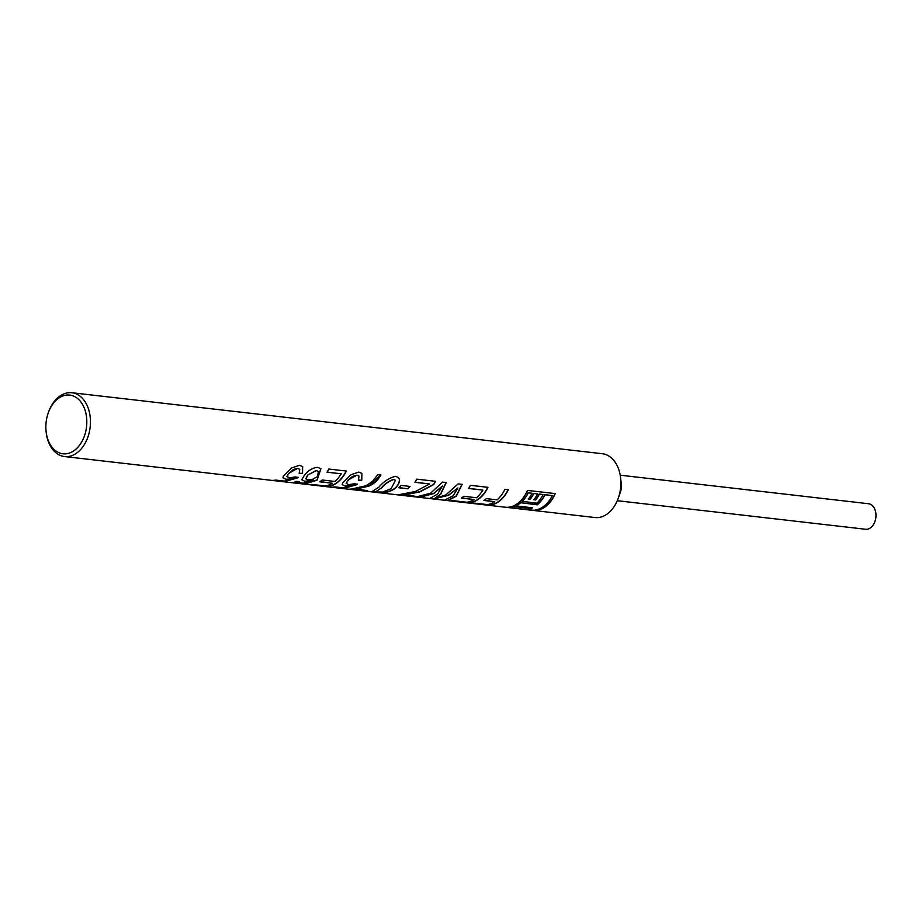 <?xml version="1.0" encoding="UTF-8"?>
<svg xmlns="http://www.w3.org/2000/svg" width="922" height="922" viewBox="0 0 922 922"><rect width="100%" height="100%" fill="white"/><g stroke="black" fill="none" stroke-linecap="round" stroke-linejoin="round"><path stroke-width="1.38" d="M299.754 469.344L297.702 468.318L288.828 473.274L286.903 476.467L289.335 477.884L295.363 476.916L298.175 477.492L297.518 477.907L284.172 481.699L272.751 480.385A32.109 22.105 96.6 0 0 275.713 480.085L284.61 481.111L291.721 478.956L285.947 479.267L282.962 477.838L283.308 476.271L291.652 467.938L299.523 465.287L302.681 466.601L302.508 473.447L299.189 473.378L299.754 469.356L297.841 468.48C294.452 468.653 291.479 470.312 288.932 473.47L286.973 476.697M302.508 473.447L299.085 473.193M298.094 477.273L284.183 481.445L274.283 480.304M307.637 475.383L305.931 478.875L308.178 479.832L312.005 479.567L317.387 476.662L318.401 471.615L316.269 470.589L307.533 475.187L305.85 478.645M318.401 471.615L316.131 470.439L307.533 475.187M320.856 468.699L316.995 479.936L305.781 483.474L293.807 482.529L295.962 481.365L299.339 481.607L298.094 482.471L303.177 483.22L313.526 480.155L304.79 481.261L301.794 479.774L304.479 475.118C308.363 470.289 312.765 467.708 317.698 467.373L320.902 468.745L317.076 480.155L305.781 483.727L296.988 483.209M346.13 471.027A31.855 21.932 96.6 0 1 337.371 482.275A31.855 21.932 96.6 0 1 326.169 486.297L310.852 484.534M341.232 473.827L327.045 472.191A32.109 22.105 96.6 0 0 328.739 469.033L346.326 471.05A32.109 22.105 96.6 0 1 337.44 482.494A32.109 22.105 96.6 0 1 326.146 486.551L309.181 484.603A32.109 22.105 96.6 0 0 311.843 484.419L325.42 485.975A32.109 22.105 96.6 0 0 332.393 483.266L319.75 481.814A32.109 22.105 96.6 0 0 321.398 480.65A32.109 22.105 96.6 0 0 322.204 480.005L334.859 481.457A32.109 22.105 96.6 0 0 341.232 473.827L327.126 472.064M359.004 476.155L356.952 475.13L348.078 480.085L346.142 483.278L348.585 484.695L354.601 483.727L357.425 484.304L356.756 484.718L343.41 488.51L332.001 487.196A32.109 22.105 96.6 0 0 334.963 486.897L343.86 487.922L350.959 485.767L345.185 486.078L342.212 484.649L342.558 483.082L350.902 474.749L358.773 472.099L361.931 473.412L361.758 480.258L358.439 480.189L358.992 476.167L357.079 475.291C353.691 475.464 350.729 477.123 348.182 480.281L346.211 483.508M361.758 480.258L358.324 480.005M357.344 484.085L343.433 488.257L333.534 487.116M380.682 475.003L368.869 485.894L355.316 488.994L367.671 490.665A32.109 22.105 96.6 0 1 364.709 490.953L349.277 489.179A32.109 22.105 96.6 0 0 351.674 488.983L365.896 485.767L372.373 481.538L377.801 474.669L380.89 475.026C378.135 480.039 374.148 483.727 368.938 486.113L355.327 489.248M382.008 487.496L376.245 491.461L377.916 492.014L382.699 492.048L391.135 488.672L395.457 480.281L393.89 479.521C389.176 481.065 385.212 483.727 382.008 487.496L376.245 491.461M395.457 480.281L393.763 479.359C389.038 480.904 385.096 483.543 381.938 487.277M399.56 479.624C399.422 483.301 397.693 486.39 394.362 488.914L394.224 489.029C388.888 492.509 382.549 493.57 375.208 492.198L372.073 491.541L378.93 487.139C383.667 481.48 389.211 477.873 395.561 476.328L398.465 477.515L399.422 479.475C399.353 483.07 397.636 486.136 394.293 488.695L394.143 488.798C388.819 492.267 382.515 493.316 375.231 491.945L372.949 491.633M435.311 481.284A31.855 21.932 96.6 0 1 433.605 484.442L419.614 491.726L404.043 494.757L416.444 496.439A32.109 22.105 96.6 0 1 413.782 496.635L397.117 494.711A32.109 22.105 96.6 0 0 399.791 494.526L415.43 491.461L429.629 483.992L414.981 482.31A32.109 22.105 96.6 0 0 416.675 479.14L435.507 481.307A32.109 22.105 96.6 0 1 433.732 484.592L419.694 491.956L404.043 495.01M429.629 483.992L415.061 482.171M442.514 486.148L433.766 493.57L419.752 497.315L416.248 496.912L430.574 493.201L442.491 482.114L446.225 482.54L440.635 494.365L434.619 498.502L445.764 494.953L458.13 483.912L462.153 484.373L456.298 496.163L448.034 500.565L444.531 500.162L453.105 495.794L457.946 487.922L448.645 495.287L433.859 498.94L429.779 498.468L437.639 494.019L442.387 485.986L433.697 493.351L418.369 496.9M446.075 482.402L440.555 494.134L434.619 498.502M457.946 487.922L448.565 495.056L433.882 498.687L430.954 498.353M462.003 484.234L456.229 495.944L448.046 500.312L445.799 500.058M487.761 487.312A31.855 21.932 96.6 0 1 479.002 498.56A31.855 21.932 96.6 0 1 467.8 502.582L452.483 500.819M482.863 490.112L468.676 488.476A32.109 22.105 96.6 0 0 470.37 485.318L487.957 487.335A32.109 22.105 96.6 0 1 479.071 498.779A32.109 22.105 96.6 0 1 467.777 502.836L450.812 500.888A32.109 22.105 96.6 0 0 453.474 500.704L467.051 502.26A32.109 22.105 96.6 0 0 474.035 499.551L461.38 498.099A32.109 22.105 96.6 0 0 463.028 496.935A32.109 22.105 96.6 0 0 463.835 496.29L476.49 497.742A32.109 22.105 96.6 0 0 482.863 490.112L468.756 488.349M508.126 489.651A31.855 21.932 96.6 0 1 499.367 500.9A31.855 21.932 96.6 0 1 488.164 504.922L473.781 503.274M520.515 502.905A32.109 22.105 96.6 0 1 519.812 503.47A32.109 22.105 96.6 0 1 515.882 505.878L532.628 507.803A32.109 22.105 96.6 0 1 530.865 508.518L514.119 506.593A32.109 22.105 96.6 0 1 509.198 507.515L533.239 510.281A32.109 22.105 96.6 0 0 543.865 506.236A32.109 22.105 96.6 0 0 552.347 495.61L545.04 494.768A32.109 22.105 96.6 0 1 537.261 504.83L520.434 502.686A31.855 21.932 96.6 0 1 519.743 503.239A31.855 21.932 96.6 0 1 515.836 505.636L515.882 505.878M535.486 499.828L533.826 499.816A32.109 22.105 96.6 0 0 537.572 493.915L533.677 493.339A31.855 21.932 96.6 0 1 529.966 499.194L528.294 499.171A32.109 22.105 96.6 0 0 532.04 493.282L528.156 492.705A31.855 21.932 96.6 0 1 522.002 501.28L536.892 503.193A32.109 22.105 96.6 0 0 543.093 494.549L539.209 493.973A31.855 21.932 96.6 0 1 535.486 499.828L533.953 499.655M529.966 499.194L528.421 499.021M552.347 495.61L544.902 494.63A31.855 21.932 96.6 0 1 537.18 504.611L520.434 502.686M555.044 493.581A31.855 21.932 96.6 0 1 545.651 506.224A31.855 21.932 96.6 0 1 534.092 510.235M74.74 450.143A29.55 20.342 96.6 0 1 46.1 431.484A29.55 20.342 96.6 0 1 48.232 412.975A29.55 20.342 96.6 0 1 57.936 398.73A29.55 20.342 96.6 0 1 85.02 410.083A29.55 20.342 96.6 0 1 74.74 450.143M48.232 412.975L48.509 412.192A32.109 22.105 96.6 0 1 59.054 396.702A32.109 22.105 96.6 0 1 71.858 392.737A32.109 22.105 96.6 0 1 90.275 417.816A32.109 22.105 96.6 0 1 77.321 452.587A32.109 22.105 96.6 0 1 64.517 456.551A32.109 22.105 96.6 0 1 46.192 432.314L46.1 431.484M71.858 392.737L602.285 453.728A32.109 22.105 96.6 0 1 620.61 477.965A32.109 22.105 96.6 0 1 618.293 498.087A32.109 22.105 96.6 0 1 607.748 513.577A32.109 22.105 96.6 0 1 594.944 517.53L64.517 456.551M545.732 506.443A32.109 22.105 96.6 0 1 533.319 510.442L505.556 507.25A32.109 22.105 96.6 0 0 517.957 503.251A32.109 22.105 96.6 0 0 527.465 490.412L555.24 493.604A32.109 22.105 96.6 0 1 545.732 506.443M499.436 501.119A32.109 22.105 96.6 0 1 488.141 505.175L472.099 503.331A32.109 22.105 96.6 0 0 474.772 503.147L487.415 504.599A32.109 22.105 96.6 0 0 494.676 501.706L483.877 500.473A32.109 22.105 96.6 0 0 485.249 499.493A32.109 22.105 96.6 0 0 486.32 498.618L497.119 499.862A32.109 22.105 96.6 0 0 504.933 489.282L508.322 489.674A32.109 22.105 96.6 0 1 499.436 501.119M410.036 486.436A32.109 22.105 96.6 0 1 407.801 488.798L398.846 487.773A32.109 22.105 96.6 0 0 401.093 485.41L410.036 486.436M620.206 475.187L868.536 503.735A12.85 8.84 96.6 0 1 875.9 513.761A12.85 8.84 96.6 0 1 870.725 527.672A12.85 8.84 96.6 0 1 865.597 529.263L617.279 500.704M620.61 477.965L621.301 484.165A12.85 8.84 96.6 0 1 620.379 492.21L618.293 498.087M507.987 507.273L509.198 507.411M532.167 507.757A31.855 21.932 96.6 0 1 530.842 508.276L514.096 506.351A31.855 21.932 96.6 0 1 509.209 507.261L509.198 507.515M533.677 493.339L533.815 493.477A32.109 22.105 96.6 0 1 530.081 499.378M537.572 493.915L533.815 493.477M528.156 492.705L528.294 492.844A32.109 22.105 96.6 0 1 522.094 501.487M532.04 493.282L528.294 492.844M539.209 493.973L539.347 494.111A32.109 22.105 96.6 0 1 535.601 500.012M543.093 494.549L539.347 494.111M494.676 501.706L484.165 500.277M474.035 499.551L461.68 497.903M415.373 496.324A31.855 21.932 96.6 0 1 413.794 496.37L398.8 494.653M407.801 488.798L399.042 487.588M409.794 486.413A31.855 21.932 96.6 0 1 407.708 488.591M364.709 490.953L350.809 489.098M366.76 490.562A31.855 21.932 96.6 0 1 364.72 490.7M350.959 485.767L345.185 486.078M332.393 483.266L320.038 481.618M313.526 480.155L304.79 481.261M291.721 478.956L285.947 479.267"/></g></svg>
